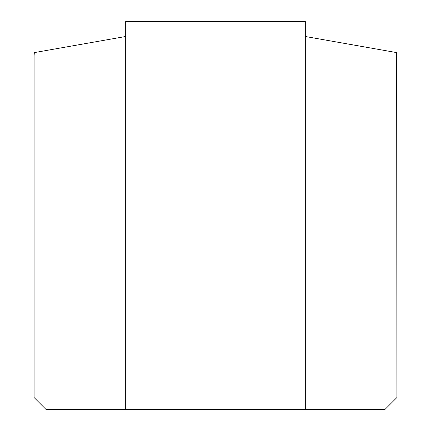 <?xml version="1.0" encoding="UTF-8"?>
<svg xmlns="http://www.w3.org/2000/svg" width="431" height="431" viewBox="0 0 431 431"><rect width="100%" height="100%" fill="white"/><g stroke="black" fill="none" stroke-linecap="round" stroke-linejoin="round"><path stroke-width="0.65" d="M305.315 409.45L125.685 409.45L125.685 21.55L305.315 21.55L305.315 409.45L384.98 409.45L396.919 397.517L396.655 52.598L305.315 36.49M125.685 36.49L34.345 52.598L34.081 55.761L34.081 397.517L46.02 409.45L125.685 409.45"/></g></svg>
